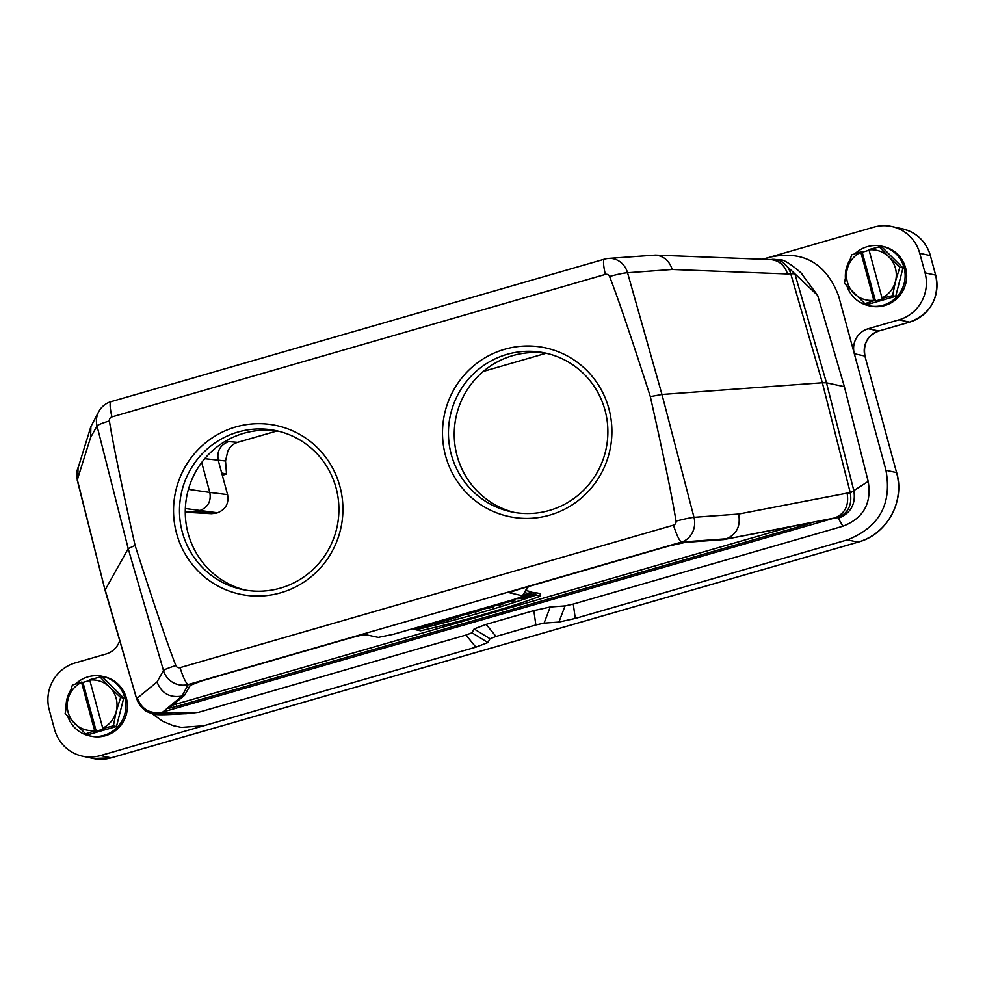 <?xml version="1.0" encoding="UTF-8"?>
<svg xmlns="http://www.w3.org/2000/svg" width="985" height="985" viewBox="0 0 985 985"><rect width="100%" height="100%" fill="white"/><g stroke="black" fill="none" stroke-linecap="round" stroke-linejoin="round"><path stroke-width="1.48" d="M81.521 682.433A25.376 24.896 -77.9 0 0 94.585 730.501L81.496 682.1L82.962 682.42L96.222 731.19L94.585 730.501M102.748 728.137A25.376 24.896 -77.9 0 0 109.618 687.087L120.613 697.442L123.716 698.106L103.228 677.729L100.113 677.064L89.66 679.736L102.748 728.137L104.385 728.826L96.222 731.19M82.962 682.42L89.783 680.45M100.113 677.064L109.618 687.087A25.376 24.896 -77.9 0 0 89.684 680.081M120.613 697.442L116.242 711.478L113.373 725.834L102.908 728.506M94.745 730.87L85.633 733.837L88.748 734.514L116.476 726.499L113.373 725.834M85.633 733.837L65.145 713.46L68.027 699.104L72.385 685.067L81.496 682.1M116.476 726.499L123.716 698.106M860.767 252.258A25.376 24.896 -77.9 0 0 873.83 300.314L860.742 251.914L862.22 252.234L875.468 301.004L873.83 300.314M881.994 297.962A25.376 24.896 -77.9 0 0 888.864 256.9L899.859 267.255L902.962 267.932L882.474 247.543L879.371 246.878L868.905 249.55L881.994 297.962L883.631 298.64L875.468 301.004M862.22 252.234L869.029 250.264M879.371 246.878L888.864 256.9A25.376 24.896 -77.9 0 0 868.93 249.894M899.859 267.255L895.488 281.291L892.619 295.648L882.154 298.332M873.99 300.684L864.892 303.651L867.994 304.328L895.722 296.313L892.619 295.648M864.892 303.651L844.391 283.274L847.272 268.917L851.631 254.881L860.742 251.914M895.722 296.313L902.962 267.932M762.279 259.252L770.541 257.06C803.255 250.301 825.922 263.192 838.555 295.722L885.995 470.325L896.584 472.603L864.916 356.041L854.315 353.763A20.303 19.909 102.1 0 1 868.228 328.707L898.973 319.829A38.058 37.331 -77.9 0 0 925.05 272.845L919.756 253.33A38.058 37.331 -77.9 0 0 891.745 226.525A38.058 37.331 -77.9 0 0 873.793 227.166L770.529 256.986M854.931 253.773A30.449 29.87 102.1 0 1 881.637 246.164L883.188 246.496A30.449 29.87 102.1 0 1 905.597 267.945A30.449 29.87 102.1 0 1 870.371 306.039L868.832 305.707A30.449 29.87 102.1 0 1 846.989 286.13M111.268 757.797A5.073 0.874 -106.1 0 1 111.194 757.834L93.169 758.475L82.568 756.184A38.058 37.331 -77.9 0 1 54.544 729.38L49.25 709.877A38.058 37.331 -77.9 0 1 75.34 662.893L106.072 654.015A20.303 19.909 102.1 0 0 119.714 640.656M82.568 756.184A38.058 37.331 -77.9 0 0 100.507 755.557L111.108 757.834L857.984 542.144L847.383 539.854L575.289 618.445L558.901 622.077L544.052 623.16L535.852 624.97L496.034 636.47L490.025 638.76L487.895 642.577L475.866 647.157L203.772 725.736M151.604 713.3L162.857 721.352L173.249 725.649L181.326 727.386L203.797 725.723L100.507 755.557M75.685 683.947A30.449 29.87 102.1 0 1 102.391 676.35L103.942 676.683A30.449 29.87 102.1 0 1 126.351 698.131A30.449 29.87 102.1 0 1 91.125 736.214L89.586 735.881A30.449 29.87 102.1 0 1 67.743 716.317M245.006 590.027A81.201 79.65 102.1 0 1 188.135 533.513A81.201 79.65 102.1 0 1 279.161 431.381M548.128 353.701A81.201 79.65 -77.9 0 0 457.102 455.833A81.201 79.65 -77.9 0 0 513.985 512.348M445.552 455.772A86.274 84.624 102.1 0 1 548.522 348.591A86.274 84.624 102.1 0 1 587.54 492.204A86.274 84.624 102.1 0 1 445.552 455.772M176.586 533.451A86.274 84.624 102.1 0 1 279.555 426.283A86.274 84.624 102.1 0 1 318.561 569.884A86.274 84.624 102.1 0 1 176.586 533.451M180.07 667.658L673.494 525.153A3.583 3.521 -77.9 0 0 676.03 521.114C672.447 498.496 663.89 456.991 650.334 396.623C631.496 337.793 617.915 297.741 609.567 276.502A3.583 3.521 -77.9 0 0 605.356 274.409L111.945 416.901A3.583 3.521 -77.9 0 0 109.397 420.952C112.98 443.57 121.549 485.063 135.093 545.431C153.931 604.273 167.524 644.313 175.859 665.564A3.583 3.521 -77.9 0 0 180.07 667.658A20.303 3.484 -106.1 0 0 188.233 684.538L182.053 696.013L161.638 712.968L198.613 712.29L465.979 635.066L471.987 632.789L474.117 628.959L486.147 624.391L533.845 610.614L550.233 606.982L565.082 605.898L573.282 604.076L575.289 618.445M452.386 617.263L455.279 617.89L460.685 616.327L459.478 615.945L471.125 613.31L470.978 611.894M540.531 596.11L535.988 595.125A130.549 11.832 -15.2 0 1 415.904 629.809L420.447 630.782A109.741 9.936 164.8 0 0 540.531 596.11L540.1 593.61L535.458 592.613A130.328 11.808 -15.2 0 1 533.698 593.229M515.377 599.385A130.328 11.808 -15.2 0 1 514.663 599.619M496.354 605.356A130.328 11.808 -15.2 0 1 493.485 606.231M487.07 608.151A130.328 11.808 -15.2 0 1 480.951 609.937M474.573 611.784A130.328 11.808 -15.2 0 1 471.076 612.781M433.683 622.803A130.328 11.808 -15.2 0 1 432.009 623.234M172.658 705.1L791.62 526.495M531.001 592.244L533.574 592.514L534.005 595.002L522.087 598.486L516.165 598.732M529.204 591.948L530.952 591.948L531.346 594.435C521.287 596.701 516.005 599.865 527.874 596.405L526.519 595.753M525.879 590.557L529.093 591.246L529.474 593.733A130.549 11.832 164.8 0 0 522.776 595.346M162.34 712.13L834.972 517.864L837.952 517.642L842.901 526.224L573.282 604.076M185.254 511.56L217.488 512.779L185.328 508.519M216.281 513.136L211.541 513.678L190.4 512.508M276.896 431.011L237.656 442.351C232.952 443.841 229.64 446.894 227.72 451.524L225.516 460.992L226.525 474.068L221.699 473.034L227.572 494.618C229.062 503.433 225.7 509.491 217.488 512.779M834.972 517.864C845.155 513.394 849.193 505.157 847.1 493.14L850.301 492.906L868.191 481.419L844.391 386.674L817.649 295.401L794.883 273.793L826.489 382.82L844.391 386.674M842.901 526.224C863.451 518.208 871.885 503.273 868.191 481.419M817.649 295.401L801.495 273.584M558.901 622.077L565.082 605.898M550.233 606.982L544.052 623.16M190.524 685.006L184.577 695.287L190.117 685.363L202.134 680.795L349.589 638.206C358.158 635.817 363.699 634.685 366.211 634.808L378.289 637.406L393.2 634.352L511.03 600.321C519.267 597.87 522.949 596.331 522.099 595.728L510.082 592.884M811.96 522.604L723.753 539.571L685.228 542.378L668.827 546.01L521.373 588.599C513.136 591.062 509.442 592.588 510.304 593.192L510.858 592.305M198.613 712.29L185.931 713.756C183.629 713.485 157.132 715.935 152.589 713.903L145.497 711.01L136.804 699.399L105.173 589.892L128.21 548.62L97.035 425.976L90.608 437.463L77.335 479.769L105.087 590.335L77.249 480.2L77.766 468.367L78.603 466.324A20.303 20.131 29.2 0 0 77.335 479.769L77.249 480.2M787.557 273.965L672.226 269.496L627.556 272.759L661.969 394.468L822.352 382.759L790.746 273.731L787.557 273.965C784.651 265.211 779.012 260.409 770.652 259.584L655.37 255.115M176.056 704.275L176.844 706.343L806.616 524.463L806.21 523.688M182.053 696.013L184.577 695.287L168.767 708.301L176.844 706.343M528.465 586.543L522.321 596.048L527.788 586.74M834.714 517.938L723.753 539.571M726.277 538.832L726.536 538.758C736.718 534.289 740.757 526.052 738.664 514.035L847.1 493.14M811.541 522.666L806.616 524.463M838.383 518.27C850.695 513.296 855.866 504.172 853.896 490.887L826.489 382.82L822.352 382.759L850.301 492.906C852.271 504.936 848.159 513.185 837.952 517.642M161.638 712.968A20.303 20.131 -150.8 0 1 136.878 698.944L137.334 698.119C141.828 709.446 150.065 714.137 162.069 712.204M137.334 698.119L157.046 682.002C161.54 693.329 169.777 698.033 181.782 696.087M175.859 665.564A20.303 1.539 163.9 0 0 163.473 670.514L128.21 548.62L135.093 545.431M111.945 416.901A20.303 3.484 73.9 0 1 111.046 401.671A20.303 20.303 0 0 0 98.956 411.274L90.879 426.628L78.049 468.109L77.79 478.944M650.334 396.623L661.969 394.468L693.994 517.297A20.303 1.441 165.4 0 0 676.03 521.114M90.879 426.628L90.608 437.463M672.226 269.496C669.32 260.742 663.693 255.952 655.333 255.115L608.619 258.427A20.303 20.303 0 0 0 604.458 259.166A20.303 3.484 -106.1 0 0 605.356 274.409M109.397 420.952A20.303 2.142 165.7 0 0 97.035 425.976A20.303 20.131 29.2 0 1 98.956 411.274M608.619 258.427A20.303 18.333 -94.2 0 1 627.556 272.759A20.303 2.229 164.2 0 0 609.567 276.502M847.383 539.854C879.273 527.209 892.127 504.037 885.958 470.325M471.987 632.789L487.895 642.577M490.025 638.76L474.117 628.959M535.852 624.97L533.845 610.614M486.147 624.391L496.034 636.47M475.866 647.157L465.979 635.066M545.875 353.332L483.29 371.407M188.406 489.348L209.817 492.438C211.344 501.254 207.983 507.312 199.746 510.599M221.699 473.034L218.264 460.364C216.688 451.241 220.148 444.974 228.643 441.575L237.656 442.351M222.314 475.287L226.525 474.068M195.018 511.966L185.254 512.298M526.667 596.147L532.072 594.595L531.58 592.083M532.072 594.595L534.005 595.002M520.523 597.107L530.484 594.25L530.004 591.739M530.484 594.25L531.346 594.435M520.708 597.833L527.874 596.405M485.285 607.757L488.178 608.385L493.583 606.822L493.35 605.43M493.583 606.822L490.69 606.206M460.488 614.923L457.791 615.699M471.125 613.31L465.326 614.148L466.718 613.126M412.518 628.775L415.411 629.403L420.817 627.839L420.693 627.088M420.817 627.839L419.253 627.507L432.23 624.539L431.996 623.148M432.23 624.539L429.325 623.924M423.932 625.487L418.256 627.125M524.377 592.871A109.741 9.936 -15.2 0 1 524.931 592.748L524.82 592.194M524.931 592.748L529.474 593.733M535.988 595.125L535.458 592.613M441.218 620.673L440.43 621.51L444.432 620.353L441.218 620.673M436.06 621.978L434.151 623.985L453.359 618.445L453.223 617.447M434.151 623.985L433.634 622.68M453.359 618.445L445.651 619.208M472.738 611.389L475.632 612.005L481.037 610.454L480.803 609.05M481.037 610.454L478.144 609.826M494.765 605.024L497.671 605.64L502.83 604.15L502.707 603.386M502.83 604.15L500.614 603.67L514.835 600.69L514.601 599.249M514.835 600.69L511.941 600.062M506.783 601.552L504.246 602.291M451.315 454.59A81.201 79.65 -77.9 0 0 511.08 511.781A81.201 79.65 -77.9 0 0 605.012 410.203A81.201 79.65 -77.9 0 0 545.247 353.024A81.201 79.65 -77.9 0 0 451.315 454.59M182.348 532.269A81.201 79.65 -77.9 0 0 242.113 589.461A81.201 79.65 -77.9 0 0 336.045 487.883A81.201 79.65 -77.9 0 0 276.28 430.704A81.201 79.65 -77.9 0 0 182.348 532.269M102.391 676.35A30.449 29.87 102.1 0 1 124.799 697.799A30.449 29.87 102.1 0 1 89.586 735.881M66.118 707.722A30.449 29.87 102.1 0 1 70.6 690.251M881.637 246.164A30.449 29.87 102.1 0 1 904.058 267.612A30.449 29.87 102.1 0 1 868.832 305.707M845.376 277.548A30.449 29.87 102.1 0 1 849.846 260.077M772.055 259.375A20.303 18.333 85.8 0 1 790.746 273.731L794.883 273.793L780.034 259.831L769.741 259.548M157.046 682.002L163.473 670.514A20.303 20.131 29.2 0 0 188.233 684.538L681.645 542.033A20.303 18.333 -94.2 0 0 693.994 517.297L738.664 514.035M726.536 538.758L681.645 542.033A20.303 3.484 73.9 0 1 673.494 525.153M152.589 713.903L162.156 713.571M858.144 542.095A5.073 0.874 -106.1 0 1 858.07 542.132A5.073 0.874 -106.1 0 1 857.984 542.144A56.33 55.258 -77.9 0 0 896.584 472.603L864.916 356.041A20.303 19.909 102.1 0 1 878.829 330.985L909.574 322.107L898.973 319.829M868.228 328.707L878.829 330.985A5.073 0.874 73.9 0 0 878.915 330.985A5.073 0.874 73.9 0 0 878.989 330.935M925.05 272.845L935.651 275.123L930.357 255.62L919.756 253.33M864.965 356.201L865.015 356.102C862.946 343.863 867.576 335.491 878.915 330.985L909.66 322.107A5.073 0.874 73.9 0 1 909.574 322.107A38.058 37.331 -77.9 0 0 935.651 275.123L930.357 255.62A38.058 37.331 -77.9 0 0 902.346 228.815L891.745 226.525M93.169 758.475A38.058 37.331 -77.9 0 0 111.108 757.834A5.073 0.874 -106.1 0 0 111.194 757.834L858.07 542.132C886.795 534.633 905.264 501.353 896.682 472.665M902.346 228.815C916.653 232.46 926.023 241.411 930.456 255.669L930.394 255.768M225.466 441.181L228.643 441.575M227.572 494.618L209.817 492.438L201.691 462.507M225.516 460.992L204.708 458.702M802.086 274.101C802.283 273.596 785.033 258.673 780.034 259.831M136.804 699.399L105.087 590.347M111.046 401.671L604.458 259.166M909.66 322.107C930.96 313.612 939.653 297.975 935.75 275.184"/></g></svg>
